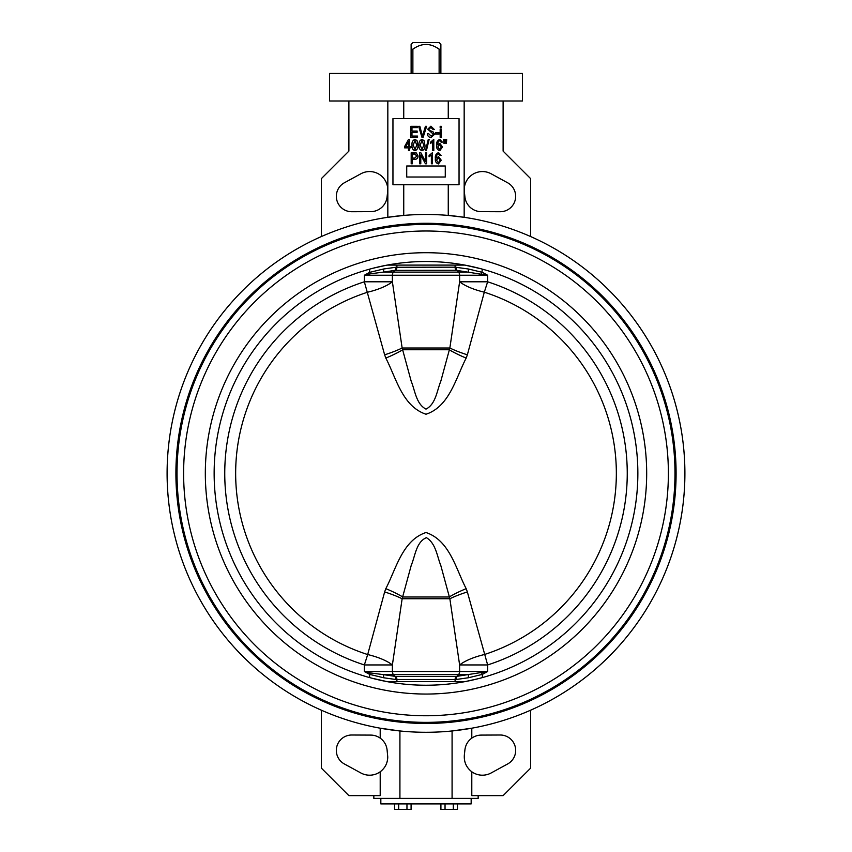 <?xml version="1.0" encoding="UTF-8"?>
<svg xmlns="http://www.w3.org/2000/svg" width="852" height="852" viewBox="0 0 852 852"><rect width="100%" height="100%" fill="white"/><g stroke="black" fill="none" stroke-linecap="round" stroke-linejoin="round"><path stroke-width="1.28" d="M482.381 677.596L482.381 674.379L468.483 677.745L456.203 679.491A4.409 3.472 80.9 0 1 457.055 676.371L458.536 674.624L383.389 674.624L395.839 676.456L456.161 676.456L487.642 671.514L482.381 674.379L481.625 672.942M466.182 588.657L467.365 591.948A33.047 7.189 -17.2 0 0 449.856 598.743L402.144 598.743L392.378 664.943L392.378 671.514L459.622 671.514L459.622 664.943L449.856 598.743L440.878 565.749C437.065 556.26 435.873 543.331 426.394 537.665C416.159 542 415.19 556.026 411.239 565.355L402.144 598.743A33.047 7.189 -162.8 0 0 384.635 591.948L385.818 588.657C396.031 569.125 402.41 540.253 426 532.521C449.75 540.445 455.916 569.083 466.182 588.657A33.047 6.986 -22.5 0 0 449.174 596.996L402.826 596.996A33.047 6.986 -157.5 0 0 385.818 588.657M456.203 679.491L395.797 679.491A4.409 3.472 99.1 0 0 394.945 676.371L393.464 674.624A4.409 3.738 -90 0 1 392.378 671.514L364.358 671.514L370.375 672.942L369.619 674.379L364.358 671.514L364.358 664.943L367.691 654.56A190.337 190.337 0 0 1 367.691 292.183A33.047 10.863 167.4 0 0 392.378 281.799L402.144 348.01L411.175 381.185C415.062 390.578 416.117 404.04 426 409.109C435.851 404.082 436.927 390.642 440.814 381.206L449.856 348.01L459.622 281.799L459.622 275.239L392.378 275.239A4.409 3.738 90 0 1 393.464 272.118L394.945 270.372L383.389 272.118L458.536 272.118A4.409 3.738 90 0 1 459.622 275.239L487.642 275.239L456.161 270.297L394.945 270.372A4.409 3.472 80.9 0 0 395.797 267.262L455.096 267.177L468.483 269.008L482.381 272.363L487.642 275.239L487.642 281.799L484.309 292.183A190.337 190.337 0 0 1 484.309 654.56A33.047 10.863 -12.6 0 0 459.622 664.943L487.642 664.943L487.642 671.514L459.622 671.514A4.409 3.738 -90 0 1 458.536 674.624L468.611 674.624A4.409 1.832 80.4 0 0 468.483 677.745M466.182 358.085C455.969 377.628 449.59 406.5 426 414.232C402.25 406.308 396.084 377.67 385.818 358.085A33.047 6.986 157.5 0 0 402.826 349.746L449.174 349.746A33.047 6.986 22.5 0 0 466.182 358.085L467.365 354.805A33.047 7.189 17.2 0 1 449.856 348.01L402.144 348.01A33.047 7.189 162.8 0 1 384.635 354.805L364.358 281.799L392.378 281.799L392.378 275.239L364.358 275.239L369.619 272.363L370.375 273.801L364.358 275.239L364.358 281.799A201.242 201.242 0 0 0 364.358 664.943L392.378 664.943A33.047 10.863 -167.4 0 0 367.691 654.56L384.635 591.948M440.878 73.453L440.878 49.214L439.121 49.214C430.377 42.877 421.633 42.877 412.879 49.214L411.122 49.214L411.122 44.251L412.879 42.6L411.122 44.251M439.121 73.453L439.121 49.214M471.167 798.388L471.167 803.894L380.833 803.894L380.833 798.388M373.836 795.63L373.836 798.388L399.918 798.388L399.918 730.963L380.205 728.194L380.205 738.13C384.156 741.048 386.457 744.946 387.085 749.835L387.756 757.023C387.596 763.147 385.072 768.057 380.205 771.774L380.205 795.63L348.883 795.63L321.332 768.089L321.332 710.185M530.668 710.185L530.668 768.089L503.117 795.63L471.795 795.63L471.795 771.774A18.18 18.18 0 0 0 491.125 772.977L507.622 763.978A15.421 15.421 0 0 0 500.177 735.01L481.273 735.095A16.529 16.529 0 0 0 471.795 738.13L471.795 728.194L452.082 730.963L452.082 798.388L478.164 798.388L478.164 795.63M360.875 173.776A18.18 18.18 0 0 1 387.649 191.689L387.085 196.918A16.529 16.529 0 0 1 370.726 211.658L351.823 211.733A15.421 15.421 0 0 1 344.378 182.775L360.875 173.776M507.622 182.775A15.421 15.421 0 0 1 500.177 211.733L481.273 211.658A16.529 16.529 0 0 1 464.915 196.918L464.351 191.689A18.18 18.18 0 0 1 491.125 173.776L507.622 182.775M426 100.994L522.404 100.994L522.404 73.453L329.596 73.453L329.596 100.994L426 100.994M175.906 473.371A250.094 250.094 0 0 0 426 723.465A250.094 250.094 0 0 0 676.094 473.371A250.094 250.094 0 0 0 426 223.288A250.094 250.094 0 0 0 175.906 473.371M637.86 473.371A211.86 211.86 0 0 0 426 261.511A211.86 211.86 0 0 0 214.14 473.371A211.86 211.86 0 0 0 426 685.232A211.86 211.86 0 0 0 637.86 473.371A211.86 211.86 0 0 1 426 685.232A211.86 211.86 0 0 1 214.14 473.371M668.383 473.371A242.383 242.383 0 0 0 426 230.999A242.383 242.383 0 0 0 183.617 473.371A242.383 242.383 0 0 0 426 715.755A242.383 242.383 0 0 0 668.383 473.371M464.17 100.994L464.17 217.303L448.258 215.428L448.258 184.724M403.742 184.724L403.742 215.428L387.83 217.303L387.83 100.994M684.901 473.371A258.901 258.901 0 0 0 426 214.47A258.901 258.901 0 0 0 167.099 473.371A258.901 258.901 0 0 0 426 732.283A258.901 258.901 0 0 0 684.901 473.371M464.787 681.653L387.213 681.653L371.451 678.096M478.089 678.735L465.735 681.472M387.213 265.089L464.787 265.089L480.549 268.657M373.911 268.018L386.265 265.27M392.953 118.62L392.953 184.724L459.047 184.724L459.047 118.62L392.953 118.62M399.918 798.388L452.082 798.388M471.795 771.774C466.332 767.524 463.85 761.954 464.351 755.053L464.915 749.835C465.543 744.946 467.844 741.048 471.795 738.13M403.742 118.62L403.742 100.994M448.258 118.62L448.258 100.994M348.883 100.994L348.883 151.124L321.332 178.664L321.332 236.568M530.668 236.568L530.668 178.664L503.117 151.124L503.117 100.994M380.205 738.13A16.529 16.529 0 0 0 370.726 735.095L351.823 735.01A15.421 15.421 0 0 0 344.378 763.978L360.875 772.977A18.18 18.18 0 0 0 380.205 771.774M457.449 803.894L457.449 809.4L440.91 809.4L440.91 803.894M445.042 809.4L445.042 803.894M453.307 809.4L453.307 803.894M406.958 803.894L406.958 809.4L411.09 809.4L411.09 803.894M406.958 809.4L398.693 809.4L398.693 803.894M398.693 809.4L394.551 809.4L394.551 803.894M409.62 150.57L408.47 150.57L408.47 147.854L404.604 147.854L404.604 146.565L408.534 139.409L409.62 139.409L409.62 146.565L410.909 146.565L410.909 147.854L409.62 147.854L409.62 150.57M405.744 146.565L408.47 146.565L408.47 141.581L405.744 146.565M414.977 150.708C412.634 149.782 411.654 147.907 412.048 145.064C411.676 142.209 412.656 140.324 414.988 139.409L417.022 140.569L417.917 145.064C418.289 147.918 417.31 149.792 414.977 150.708M413.199 145.064L415.009 149.569L416.766 145.064L414.945 140.548L413.199 145.064M421.985 150.708C419.642 149.782 418.662 147.907 419.056 145.064C418.683 142.209 419.663 140.324 421.996 139.409L424.03 140.569L424.924 145.064C425.297 147.918 424.317 149.792 421.985 150.708M420.206 145.064L422.017 149.569L423.785 145.064L421.953 140.548L420.206 145.064M426.394 150.708L425.521 150.708L428.268 139.409L429.152 139.409L426.394 150.708M433.796 139.409L433.796 150.57L432.656 150.57L432.656 141.837L430.367 143.562L430.367 142.273L433.796 139.409M439.845 139.409L442.38 142.124L441.24 142.273L439.707 140.548L438.162 141.762L437.651 144.829L439.845 143.413L442.529 146.97L439.749 150.708C437.353 149.931 436.32 148.141 436.661 145.341C436.267 142.327 437.332 140.356 439.845 139.409M437.8 146.927L439.685 149.569L441.379 147.013L439.611 144.563L437.8 146.927M444.563 143.413L443.945 143.413L443.668 139.547L444.819 139.547L444.563 143.413M446.405 143.413L445.798 143.413L445.532 139.547L446.672 139.547L446.405 143.413M412.336 163.786L411.186 163.786L411.186 152.774L416.351 152.987L418.055 155.969C418.002 158.195 416.873 159.324 414.658 159.356L412.336 159.356L412.336 163.786M412.336 158.067L414.732 158.067L416.916 156.022L414.711 154.063L412.336 154.063L412.336 158.067M420.781 163.786L419.631 163.786L419.631 152.774L420.856 152.774L425.499 161.55L425.499 152.774L426.639 152.774L426.639 163.786L425.414 163.786L420.781 155.021L420.781 163.786M432.507 152.625L432.507 163.786L431.368 163.786L431.368 155.064L429.078 156.779L429.078 155.49L432.507 152.625M438.567 152.625L441.091 155.352L439.952 155.49L438.418 153.775L436.874 154.979L436.362 158.046L438.556 156.64L441.24 160.197L438.46 163.935C436.064 163.147 435.031 161.358 435.372 158.568C434.978 155.554 436.043 153.573 438.567 152.625M436.512 160.155L438.397 162.785L440.09 160.24L438.322 157.78L436.512 160.155M417.555 137.353L410.834 137.353L410.834 126.33L417.416 126.33L417.416 127.619L411.974 127.619L411.974 131.048L417.129 131.048L417.129 132.337L411.974 132.337L411.974 136.064L417.555 136.064L417.555 137.353M423.146 137.353L421.964 137.353L418.673 126.33L419.844 126.33L422.496 136.064L425.425 126.33L426.618 126.33L423.146 137.353M431.112 137.491C428.801 137.342 427.566 136.107 427.427 133.775L428.577 133.626L431.218 136.203L433.444 134.318L427.715 129.206L430.91 126.192L434.296 129.483L433.157 129.621L430.952 127.48L428.865 129.238L429.216 130.356L432.891 131.655L434.584 134.286L431.112 137.491M439.025 134.062L435.585 134.062L435.585 132.774L439.025 132.774L439.025 134.062M441.315 127.906L440.164 127.906L440.164 126.33L441.315 126.33L441.315 127.906M441.315 137.353L440.164 137.353L440.164 129.334L441.315 129.334L441.315 137.353M406.723 165.991L406.723 177.014L445.276 177.014L445.276 165.991L406.723 165.991M440.878 44.251L439.121 42.6L440.878 44.251L440.878 49.214M412.879 42.6L439.121 42.6M411.122 73.453L411.122 49.214M412.879 73.453L412.879 49.214M467.365 354.805L484.309 292.183A33.047 10.863 12.6 0 1 459.622 281.799L487.642 281.799A201.242 201.242 0 0 1 487.642 664.943L467.365 591.948M395.797 679.491L383.517 677.745A4.409 1.832 -80.4 0 0 383.389 674.624L370.375 672.942M369.619 269.157L369.619 272.363L383.517 269.008A4.409 1.832 80.4 0 1 383.389 272.118L370.375 273.801M482.381 269.157L481.625 273.801M383.517 677.745L369.619 674.379L369.619 677.596M383.517 269.008L395.797 267.262M468.483 269.008A4.409 1.832 -80.4 0 0 468.611 272.118L458.536 272.118L457.055 270.372A4.409 3.472 -80.9 0 1 456.203 267.262M395.839 676.456A4.409 3.642 90 0 1 396.904 679.566L396.904 681.653M396.904 265.089L396.904 267.177A4.409 3.642 -90 0 1 395.839 270.297M455.096 265.089L455.096 267.177A4.409 3.642 -90 0 0 456.161 270.297M455.096 681.653L455.096 679.566A4.409 3.642 90 0 1 456.161 676.456M177.014 473.371A248.986 248.986 0 0 0 426 722.368A248.986 248.986 0 0 0 674.986 473.371A248.986 248.986 0 0 0 426 224.385A248.986 248.986 0 0 0 177.014 473.371M646.679 473.371A220.679 220.679 0 0 0 426 252.703A220.679 220.679 0 0 0 205.321 473.371A220.679 220.679 0 0 0 426 694.05A220.679 220.679 0 0 0 646.679 473.371M385.818 358.085L384.635 354.805"/></g></svg>
